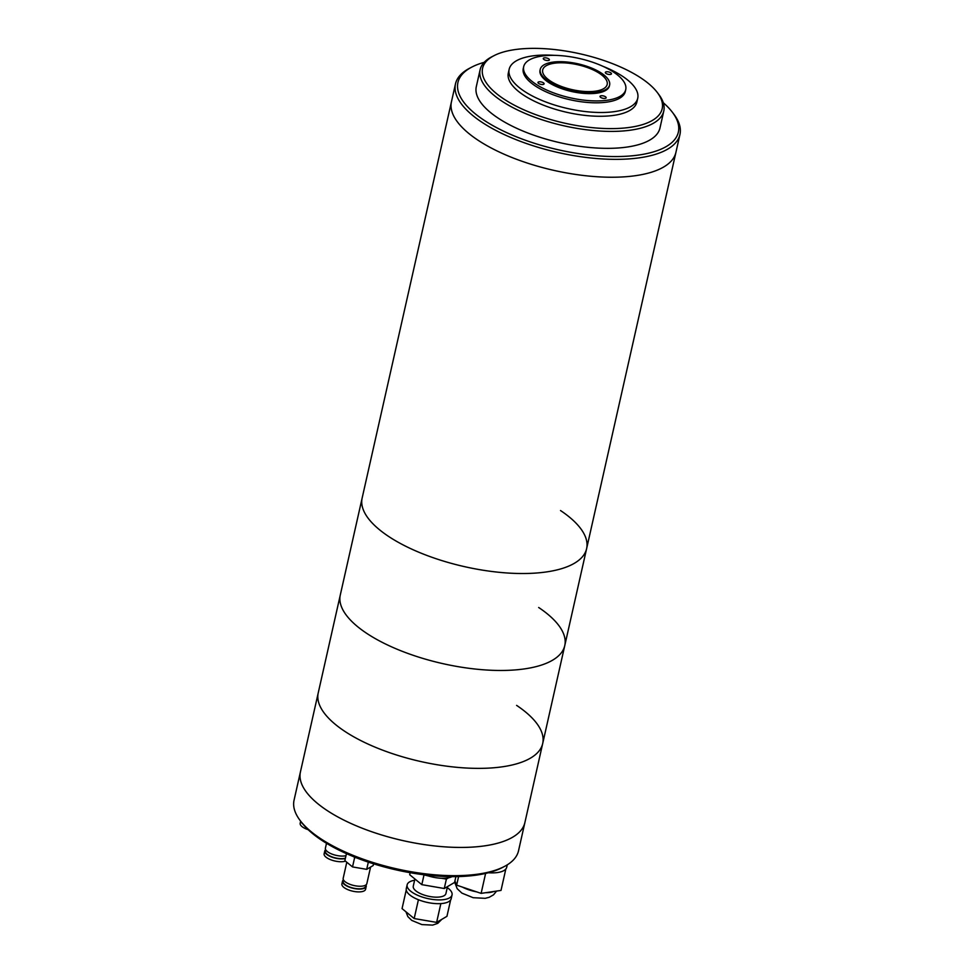<?xml version="1.0" encoding="UTF-8"?>
<svg xmlns="http://www.w3.org/2000/svg" width="974" height="974" viewBox="0 0 974 974"><rect width="100%" height="100%" fill="white"/><g stroke="black" fill="none" stroke-linecap="round" stroke-linejoin="round"><path stroke-width="1.46" d="M484.163 62.348A112.96 43.587 12.7 0 0 472.061 66.963L469.858 68.107A115.054 44.402 12.7 0 0 455.479 83.898A115.054 44.402 12.7 0 0 481.582 122.018A115.054 44.402 12.7 0 0 601.737 158.896A115.054 44.402 12.7 0 0 679.949 134.485L675.919 152.37A115.054 44.402 12.7 0 1 597.707 176.781A115.054 44.402 12.7 0 1 477.552 139.903A115.054 44.402 12.7 0 1 451.449 101.783A115.054 44.402 12.7 0 0 477.552 139.903A115.054 44.402 12.7 0 0 597.707 176.781A115.054 44.402 12.7 0 0 675.919 152.37L586.616 548.654A115.054 44.402 12.7 0 0 560.513 510.534M455.479 83.898L362.145 498.067A115.054 44.402 12.7 0 0 388.236 536.187A115.054 44.402 12.7 0 0 508.404 573.065A115.054 44.402 12.7 0 0 586.616 548.654L564.762 645.604A115.054 44.402 12.7 0 0 538.671 607.496M538.695 83.496A3.141 1.205 12.7 0 0 541.97 84.507A3.141 1.205 12.7 0 0 544.101 83.837A3.141 1.205 12.7 0 0 543.395 82.802A3.141 1.205 12.7 0 0 540.12 81.792A3.141 1.205 12.7 0 0 537.977 82.461A3.141 1.205 12.7 0 0 538.695 83.496M600.751 97.437A3.141 1.205 12.7 0 0 604.026 98.447A3.141 1.205 12.7 0 0 606.157 97.777A3.141 1.205 12.7 0 0 605.451 96.743A3.141 1.205 12.7 0 0 602.176 95.732A3.141 1.205 12.7 0 0 600.033 96.402A3.141 1.205 12.7 0 0 600.751 97.437M606.035 73.464A3.141 1.205 12.7 0 0 609.31 74.474A3.141 1.205 12.7 0 0 611.453 73.805A3.141 1.205 12.7 0 0 610.735 72.77A3.141 1.205 12.7 0 0 607.459 71.759A3.141 1.205 12.7 0 0 605.329 72.429A3.141 1.205 12.7 0 0 606.035 73.464M543.979 59.524A3.141 1.205 12.7 0 0 547.254 60.534A3.141 1.205 12.7 0 0 549.397 59.864A3.141 1.205 12.7 0 0 548.679 58.83A3.141 1.205 12.7 0 0 545.403 57.819A3.141 1.205 12.7 0 0 543.273 58.489A3.141 1.205 12.7 0 0 543.979 59.524M595.784 91.118A33.055 12.759 -167.3 0 1 560.854 86.248A33.055 12.759 -167.3 0 1 542.579 70.652A33.055 12.759 -167.3 0 1 554.072 63.261A33.055 12.759 -167.3 0 1 590.658 68.801A33.055 12.759 -167.3 0 1 606.96 85.164A33.055 12.759 -167.3 0 1 595.784 91.118M472.061 66.963A112.96 43.587 12.7 0 0 483.567 119.912A112.96 43.587 12.7 0 0 623.348 156.4A112.96 43.587 12.7 0 0 672.243 112.083A112.96 43.587 12.7 0 0 663.282 102.72M494.098 55.615L491.894 56.748A94.137 36.33 12.7 0 0 480.133 69.678L476.31 86.613A94.137 36.33 12.7 0 0 497.665 117.805A94.137 36.33 12.7 0 0 595.978 147.975A94.137 36.33 12.7 0 0 659.97 128.008L663.781 111.06A94.137 36.33 12.7 0 0 658.704 94.344L657.207 92.372A92.043 35.514 12.7 0 0 641.294 78.224A92.043 35.514 12.7 0 0 494.098 55.615A92.043 35.514 12.7 0 0 503.473 98.751A92.043 35.514 12.7 0 0 617.37 128.483A92.043 35.514 12.7 0 0 657.207 92.372M480.133 69.678A94.137 36.33 12.7 0 0 501.476 100.87A94.137 36.33 12.7 0 0 599.801 131.04A94.137 36.33 12.7 0 0 663.781 111.06M554.462 55.348A65.891 25.434 12.7 0 0 509.159 69.3L508.318 73.062A65.891 25.434 12.7 0 0 523.257 94.892A65.891 25.434 12.7 0 0 592.082 116.016A65.891 25.434 12.7 0 0 636.874 102.026L637.726 98.264A65.891 25.434 12.7 0 0 622.776 76.435A65.891 25.434 12.7 0 0 602.784 66.244M509.159 69.3A65.891 25.434 12.7 0 0 524.109 91.13A65.891 25.434 12.7 0 0 592.935 112.241A65.891 25.434 12.7 0 0 637.726 98.264M523.695 66.634L523.269 68.521A52.292 20.186 12.7 0 0 535.14 85.846A52.292 20.186 12.7 0 0 589.757 102.611A52.292 20.186 12.7 0 0 625.308 91.507L625.734 89.632A52.292 20.186 12.7 0 0 613.864 72.307A52.292 20.186 12.7 0 0 559.246 55.542A52.292 20.186 12.7 0 0 523.695 66.634A52.292 20.186 12.7 0 0 535.566 83.959A52.292 20.186 12.7 0 0 590.183 100.724A52.292 20.186 12.7 0 0 625.734 89.632M540.241 69.373L540.022 70.311A35.563 13.721 12.7 0 0 548.094 82.096A35.563 13.721 12.7 0 0 585.228 93.492A35.563 13.721 12.7 0 0 609.407 85.956L609.614 85.006A35.563 13.721 12.7 0 0 601.555 73.233A35.563 13.721 12.7 0 0 564.409 61.825A35.563 13.721 12.7 0 0 540.241 69.373A35.563 13.721 12.7 0 0 548.301 81.159A35.563 13.721 12.7 0 0 585.447 92.554A35.563 13.721 12.7 0 0 609.614 85.006M679.949 134.485A115.054 44.402 12.7 0 0 673.74 114.055L672.243 112.083M300.26 820.656A115.054 44.402 12.7 0 0 354.536 855.939A115.054 44.402 12.7 0 0 504.142 866.604L501.939 867.749A112.96 43.587 -167.3 0 1 355.047 857.266A112.96 43.587 -167.3 0 1 301.757 822.628L300.26 820.656A115.054 44.402 12.7 0 1 294.051 800.226L300.418 771.98A115.054 44.402 12.7 0 0 326.509 810.1A115.054 44.402 12.7 0 0 446.676 846.978A115.054 44.402 12.7 0 0 524.889 822.567A115.054 44.402 -167.3 0 1 360.891 827.705A115.054 44.402 -167.3 0 1 300.418 771.98L318.23 692.916A115.054 44.402 12.7 0 0 344.333 731.036A115.054 44.402 12.7 0 1 318.23 692.916L340.291 595.017A115.054 44.402 12.7 0 0 366.394 633.137A115.054 44.402 12.7 0 1 340.291 595.017L362.145 498.067A115.054 44.402 12.7 0 0 388.236 536.187A115.054 44.402 12.7 0 0 508.404 573.065A115.054 44.402 12.7 0 0 586.616 548.654M564.762 645.604A115.054 44.402 12.7 0 1 486.562 670.015A115.054 44.402 12.7 0 1 366.394 633.137A115.054 44.402 12.7 0 0 486.562 670.015A115.054 44.402 12.7 0 0 564.762 645.604L542.701 743.503A115.054 44.402 12.7 0 0 516.61 705.383M542.701 743.503A115.054 44.402 12.7 0 1 464.488 767.914A115.054 44.402 12.7 0 1 344.333 731.036A115.054 44.402 12.7 0 0 464.488 767.914A115.054 44.402 12.7 0 0 542.701 743.503L518.521 850.813A115.054 44.402 12.7 0 1 504.142 866.604M366.212 886.462A12.138 4.687 -167.3 0 1 348.923 886.997A12.138 4.687 -167.3 0 1 342.544 881.129L341.898 883.954A12.138 4.687 -167.3 0 0 348.278 889.822A12.138 4.687 -167.3 0 0 365.579 889.286L366.212 886.462A12.138 4.687 -167.3 0 0 365.944 884.916L365.603 886.328A11.505 4.444 -167.3 0 1 349.203 886.839A11.505 4.444 -167.3 0 1 343.152 881.263L343.457 879.887M342.544 881.129A12.138 4.687 -167.3 0 1 343.432 879.851M370.583 867.067L366.845 883.637A12.138 4.687 -167.3 0 1 349.556 884.173A12.138 4.687 -167.3 0 1 343.177 878.304L346.793 862.234M373.602 863.841L373.212 865.521L366.699 869.356L352.527 866.921L354.646 857.51L353.684 856.718M352.527 866.921L344.869 860.651L346.452 853.638M366.699 869.356L368.33 862.136M356.423 857.814L354.646 857.51M345.429 858.131A11.505 4.444 -167.3 0 1 331.44 856.67A11.505 4.444 -167.3 0 1 325.389 851.106L325.693 849.73M345.466 861.138A12.138 4.687 -167.3 0 1 330.515 859.665A12.138 4.687 -167.3 0 1 324.135 853.784L324.78 850.959A12.138 4.687 -167.3 0 1 325.669 849.681M345.344 858.532A12.138 4.687 -167.3 0 1 331.148 856.84A12.138 4.687 -167.3 0 1 324.78 850.959M345.977 855.708A12.138 4.687 -167.3 0 1 331.793 854.015A12.138 4.687 -167.3 0 1 325.413 848.135L326.497 843.301M308.198 829.702A12.138 4.687 -167.3 0 1 306.554 829.118A12.138 4.687 -167.3 0 1 300.175 823.237L300.649 821.167M302.646 823.748A12.138 4.687 -167.3 0 1 300.869 821.472M507.259 864.851L506.724 867.237A26.152 10.093 -167.3 0 1 505.53 869.344A26.152 10.093 -167.3 0 1 505.031 869.806A26.152 10.093 -167.3 0 1 488.388 872.753M505.676 869.709L501.013 890.419L481.119 893.377L456.648 885.159L454.919 880.946M456.648 885.159L458.584 876.576M481.119 893.377L485.612 873.422M447.261 887.606A23.011 8.876 -167.3 0 1 452.046 894.936L451.193 898.698A23.011 8.876 -167.3 0 1 418.394 899.733A23.011 8.876 -167.3 0 1 406.292 888.58L407.144 884.818A23.011 8.876 -167.3 0 1 414.607 880.253M452.046 894.936A23.011 8.876 -167.3 0 1 419.246 895.958A23.011 8.876 -167.3 0 1 407.144 884.818M447.48 886.608L445.922 893.56A16.741 6.453 -167.3 0 1 422.071 894.302A16.741 6.453 -167.3 0 1 413.268 886.194L414.9 878.986M452.058 876.637A20.917 8.072 -167.3 0 1 448.612 877.781A20.917 8.072 -167.3 0 1 441.551 878.268A20.917 8.072 -167.3 0 1 428.767 876.064A20.917 8.072 -167.3 0 1 425.48 874.944M448.612 877.781L446.384 879.096L441.551 878.268M428.767 876.064L423.252 874.676M455.893 876.624L454.59 882.432L444.266 888.507L421.815 884.648L409.689 874.725L410.151 872.704M421.815 884.648L423.933 875.236M444.266 888.507L446.384 879.096M450.633 899.964L446.944 916.327L436.62 922.39L414.181 918.543L402.055 908.62L406.255 889.956M414.181 918.543L418.418 899.733M436.62 922.39L440.857 903.592M462.443 887.107A21.964 8.474 12.7 0 0 476.505 891.831M485.563 892.72A21.964 8.474 12.7 0 0 493.915 891.478M454.651 882.115L457.183 888.69L461.907 893.121L473.145 897.699L485.21 898.32L489.179 897.31L493.526 894.826L496.594 891.076M405.975 911.822L407.863 916.619L411.734 920.393L421.876 924.594L432.639 925.105L437.752 923.364L441.806 919.346"/></g></svg>
